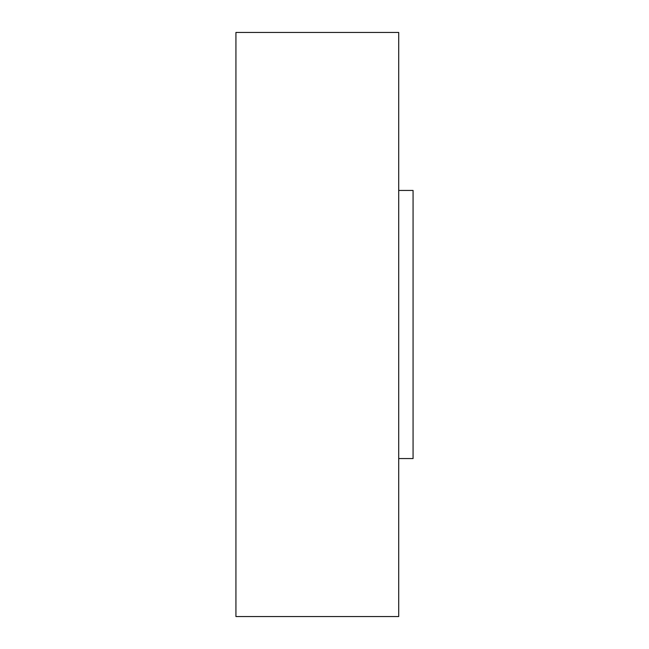 <?xml version="1.0" encoding="UTF-8"?>
<svg xmlns="http://www.w3.org/2000/svg" width="649" height="649" viewBox="0 0 649 649"><rect width="100%" height="100%" fill="white"/><g stroke="black" fill="none" stroke-linecap="round" stroke-linejoin="round"><path stroke-width="0.97" d="M398.713 616.55L398.713 32.45L235.928 32.45L235.928 616.55L398.713 616.55M398.713 458.559L413.072 458.559L413.072 190.441L398.713 190.441"/></g></svg>
